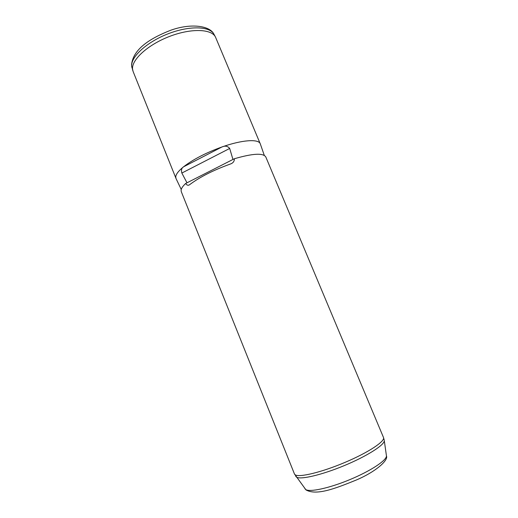 <?xml version="1.0" encoding="UTF-8"?>
<svg xmlns="http://www.w3.org/2000/svg" width="518" height="518" viewBox="0 0 518 518"><rect width="100%" height="100%" fill="white"/><g stroke="black" fill="none" stroke-linecap="round" stroke-linejoin="round"><path stroke-width="0.78" d="M176.088 178.665L133.094 71.458L132.55 69.121C131.462 59.764 147.928 44.677 169.574 36.415C191.194 28.069 211.771 28.872 215.514 37.134L260.379 144.082M175.958 178.38L175.738 176.845C175.965 174.216 178.548 170.882 183.495 166.854C193.059 159.421 205.899 152.784 222.015 146.944C242.178 139.795 258.637 138.772 260.276 143.803M186.992 182.809L234.363 158.748C252.771 153.412 263.248 152.823 265.805 156.973L383.488 437.483C385.424 441.161 368.525 452.441 345.195 462.309C321.898 472.222 299.236 477.687 295.221 474.844L294.464 473.996L181.274 191.641L181.099 190.203C181.294 188.397 182.815 186.163 185.645 183.489L186.992 182.809L181.844 173.051L229.688 148.452C227.693 146.05 225.136 145.545 222.015 146.944L183.495 166.854C181.604 168.039 181.054 170.111 181.844 173.051M232.951 159.46L229.688 148.452M185.645 183.489C186.985 185.463 188.422 185.774 189.97 184.421L190.443 184.084C200.149 176.91 213.079 170.364 229.221 164.446L230.031 164.135C232.983 163.228 234.427 161.428 234.363 158.748M304.908 488.675L305.652 489.504C309.55 492.417 329.221 488.215 349.851 479.623C370.493 471.069 386.564 460.437 386.46 455.963L384.298 440.714C384.362 445.091 366.763 456.293 344.205 465.63C321.672 475 300.421 479.901 296.49 477.117L295.772 476.366M383.488 437.483L384.22 440.106M294.464 473.996L306.008 489.931C316.692 495.881 335.645 488.37 356.112 480.095C376.165 471.594 388.494 460.159 386.46 455.963L386.363 455.277M215.287 36.707L214.128 34.538C210.366 26.25 189.899 25.382 168.428 33.67C146.937 41.867 130.607 56.915 131.702 66.291L132.796 70.565M181.242 189.465L175.99 178.47M264.297 155.4L260.308 143.887M131.915 67.573L131.611 65.903M131.54 64.996C132.964 49.178 149.857 38.494 170.37 30.387C190.592 22.98 209.66 25.647 213.811 33.961"/></g></svg>
